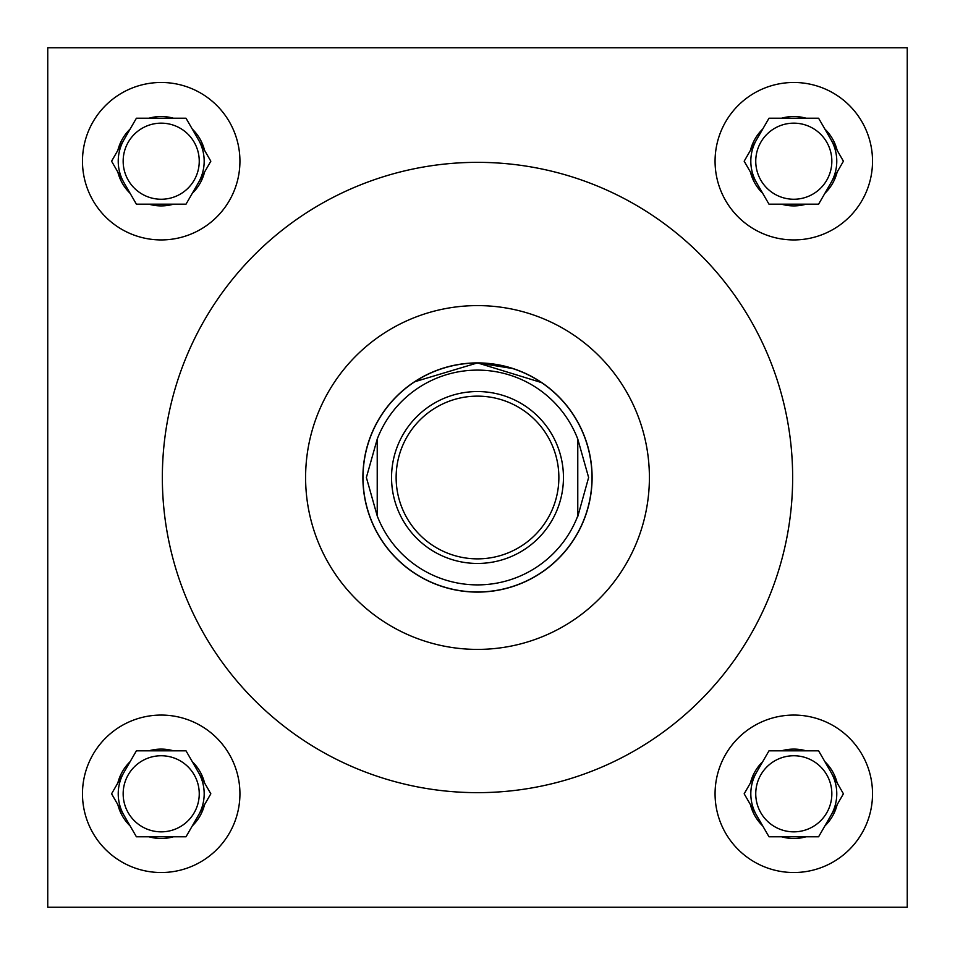 <?xml version="1.0" encoding="UTF-8"?>
<svg xmlns="http://www.w3.org/2000/svg" width="955" height="955" viewBox="0 0 955 955"><rect width="100%" height="100%" fill="white"/><g stroke="black" fill="none" stroke-linecap="round" stroke-linejoin="round"><path stroke-width="1.43" d="M362.9 477.5A114.6 114.6 0 0 0 477.5 592.1A114.6 114.6 0 0 0 592.1 477.5A114.6 114.6 0 0 0 477.5 362.9A114.6 114.6 0 0 0 362.9 477.5M536.865 379.469L541.903 382.704L477.5 362.9L414.386 381.845M414.375 381.845L424.044 376.127M431.935 372.343L441.628 368.666M831.841 793.796A38.045 38.045 0 0 1 793.796 831.841A38.045 38.045 0 0 1 755.751 793.796A38.045 38.045 0 0 1 793.796 755.751A38.045 38.045 0 0 1 831.841 793.796M831.841 161.204A38.045 38.045 0 0 1 793.796 199.249A38.045 38.045 0 0 1 755.751 161.204A38.045 38.045 0 0 1 793.796 123.159A38.045 38.045 0 0 1 831.841 161.204M199.249 793.796A38.045 38.045 0 0 1 161.204 831.841A38.045 38.045 0 0 1 123.159 793.796A38.045 38.045 0 0 1 161.204 755.751A38.045 38.045 0 0 1 199.249 793.796M715.068 793.796A78.728 78.728 0 0 0 793.796 872.524A78.728 78.728 0 0 0 872.524 793.796A78.728 78.728 0 0 0 793.796 715.068A78.728 78.728 0 0 0 715.068 793.796M715.068 161.204A78.728 78.728 0 0 0 793.796 239.932A78.728 78.728 0 0 0 872.524 161.204A78.728 78.728 0 0 0 793.796 82.476A78.728 78.728 0 0 0 715.068 161.204M82.476 793.796A78.728 78.728 0 0 0 161.204 872.524A78.728 78.728 0 0 0 239.932 793.796A78.728 78.728 0 0 0 161.204 715.068A78.728 78.728 0 0 0 82.476 793.796M199.249 161.204A38.045 38.045 0 0 1 161.204 199.249A38.045 38.045 0 0 1 123.159 161.204A38.045 38.045 0 0 1 161.204 123.159A38.045 38.045 0 0 1 199.249 161.204M82.476 161.204A78.728 78.728 0 0 0 161.204 239.932A78.728 78.728 0 0 0 239.932 161.204A78.728 78.728 0 0 0 161.204 82.476A78.728 78.728 0 0 0 82.476 161.204M198.425 182.691A42.975 42.975 0 0 0 198.425 139.717M123.983 139.717A42.975 42.975 0 0 0 123.983 182.691M198.425 815.284A42.975 42.975 0 0 0 198.425 772.309M123.983 772.309A42.975 42.975 0 0 0 123.983 815.284M831.017 815.284A42.975 42.975 0 0 0 831.017 772.309M756.575 772.309A42.975 42.975 0 0 0 756.575 815.284M831.017 182.691A42.975 42.975 0 0 0 831.017 139.717M756.575 139.717A42.975 42.975 0 0 0 756.575 182.691M649.4 477.5A171.9 171.9 0 0 0 477.5 305.6A171.9 171.9 0 0 0 305.6 477.5A171.9 171.9 0 0 0 477.5 649.4A171.9 171.9 0 0 0 649.4 477.5M162.35 477.5A315.15 315.15 0 0 0 477.5 792.65A315.15 315.15 0 0 0 792.65 477.5A315.15 315.15 0 0 0 477.5 162.35A315.15 315.15 0 0 0 162.35 477.5M47.75 47.75L47.75 907.25L907.25 907.25L907.25 47.75L47.75 47.75M204.561 150.353A44.694 44.694 0 0 0 192.289 129.08L186.01 118.229L173.476 118.229A44.694 44.694 0 0 0 148.932 118.229L136.398 118.229L130.119 129.08A44.694 44.694 0 0 0 117.847 150.353L111.58 161.204L117.847 172.055A44.694 44.694 0 0 0 130.119 193.328L136.398 204.179L148.932 204.179A44.694 44.694 0 0 0 173.476 204.179L186.01 204.179L192.289 193.328A44.694 44.694 0 0 0 204.561 172.055L210.828 161.204L192.289 129.08L204.561 150.353M192.289 193.328L204.561 172.055L192.289 193.328M148.932 204.179L173.476 204.179M117.847 172.055L130.119 193.328L117.847 172.055M130.119 129.08L117.847 150.353L130.119 129.08M173.476 118.229L148.932 118.229M204.561 782.945A44.694 44.694 0 0 0 192.289 761.672L186.01 750.821L173.476 750.821A44.694 44.694 0 0 0 148.932 750.821L136.398 750.821L130.119 761.672A44.694 44.694 0 0 0 117.847 782.945L111.58 793.796L117.847 804.647A44.694 44.694 0 0 0 130.119 825.92L136.398 836.771L148.932 836.771A44.694 44.694 0 0 0 173.476 836.771L186.01 836.771L192.289 825.92A44.694 44.694 0 0 0 204.561 804.647L210.828 793.796L192.289 761.672L204.561 782.945M837.153 150.353A44.694 44.694 0 0 0 824.881 129.08L818.602 118.229L806.068 118.229A44.694 44.694 0 0 0 781.524 118.229L768.99 118.229L762.711 129.08A44.694 44.694 0 0 0 750.439 150.353L744.172 161.204L750.439 172.055A44.694 44.694 0 0 0 762.711 193.328L768.99 204.179L781.524 204.179A44.694 44.694 0 0 0 806.068 204.179L818.602 204.179L824.881 193.328A44.694 44.694 0 0 0 837.153 172.055L843.42 161.204L824.881 129.08L837.153 150.353M837.153 782.945A44.694 44.694 0 0 0 824.881 761.672L818.602 750.821L806.068 750.821A44.694 44.694 0 0 0 781.524 750.821L768.99 750.821L762.711 761.672A44.694 44.694 0 0 0 750.439 782.945L744.172 793.796L750.439 804.647A44.694 44.694 0 0 0 762.711 825.92L768.99 836.771L781.524 836.771A44.694 44.694 0 0 0 806.068 836.771L818.602 836.771L824.881 825.92A44.694 44.694 0 0 0 837.153 804.647L843.42 793.796L824.881 761.672L837.153 782.945M192.289 825.92L204.561 804.647L192.289 825.92M148.932 836.771L173.476 836.771M117.847 804.647L130.119 825.92L117.847 804.647M130.119 761.672L117.847 782.945L130.119 761.672M173.476 750.821L148.932 750.821M824.881 193.328L837.153 172.055L824.881 193.328M781.524 204.179L806.068 204.179M750.439 172.055L762.711 193.328L750.439 172.055M762.711 129.08L750.439 150.353L762.711 129.08M806.068 118.229L781.524 118.229M824.881 825.92L837.153 804.647L824.881 825.92M781.524 836.771L806.068 836.771M750.439 804.647L762.711 825.92L750.439 804.647M762.711 761.672L750.439 782.945L762.711 761.672M806.068 750.821L781.524 750.821M477.5 362.9L513.205 368.606M523.245 372.426L530.956 376.127M558.866 477.5A81.366 81.366 0 0 0 477.5 396.134A81.366 81.366 0 0 0 396.134 477.5A81.366 81.366 0 0 0 477.5 558.866A81.366 81.366 0 0 0 558.866 477.5M391.55 477.5A85.95 85.95 0 0 1 477.5 391.55A85.95 85.95 0 0 1 563.45 477.5A85.95 85.95 0 0 1 477.5 563.45A85.95 85.95 0 0 1 391.55 477.5M363.019 477.5A114.481 114.481 0 0 1 477.5 363.019A114.481 114.481 0 0 1 591.981 477.5A114.481 114.481 0 0 1 477.5 591.981A114.481 114.481 0 0 1 363.019 477.5M577.775 439.085L588.626 477.5L577.775 516.524L577.775 439.085A107.378 107.378 0 0 0 377.225 439.085L366.374 477.5L377.225 515.915A107.378 107.378 0 0 0 577.775 515.915M377.225 439.085L377.225 515.915"/></g></svg>

